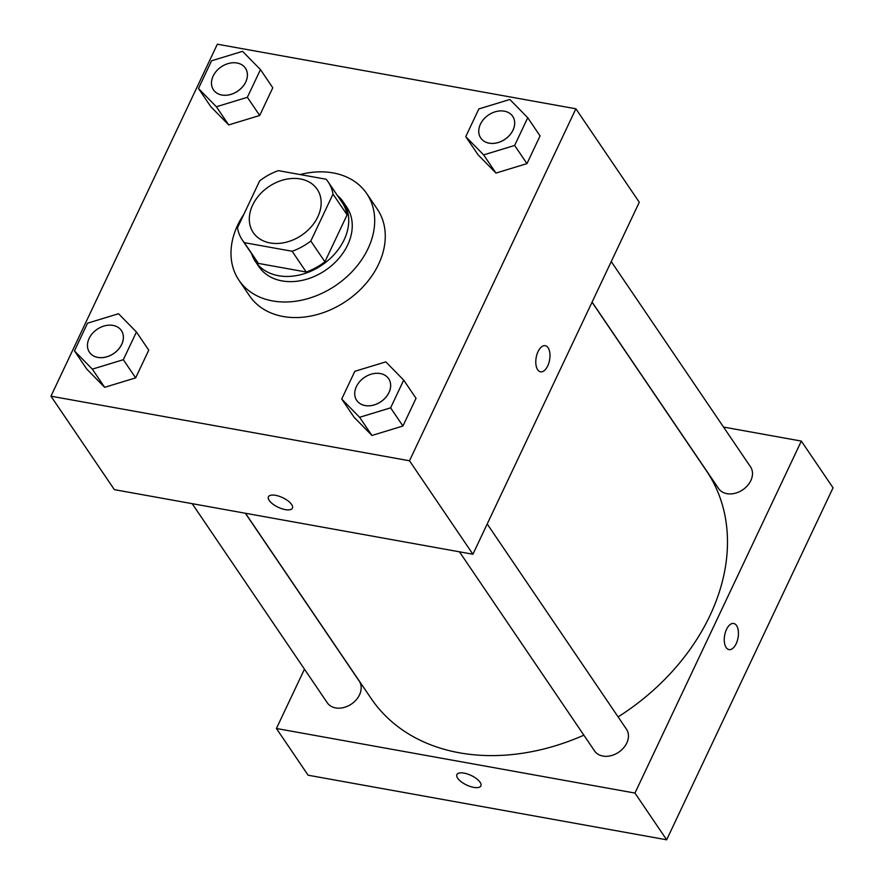 <?xml version="1.0" encoding="UTF-8"?>
<svg xmlns="http://www.w3.org/2000/svg" width="884" height="884" viewBox="0 0 884 884"><rect width="100%" height="100%" fill="white"/><g stroke="black" fill="none" stroke-linecap="round" stroke-linejoin="round"><path stroke-width="1.33" d="M300.361 178.955A38.598 29.327 145.8 0 1 317.179 189.275A38.598 29.327 145.8 0 1 301.698 235.21A38.598 29.327 145.8 0 1 253.299 232.625A38.598 29.327 145.8 0 1 259.31 195.021A38.598 29.327 145.8 0 1 300.361 178.955M259.664 180.877L237.476 227.818A51.836 39.382 145.8 0 0 242.338 240.05A51.836 39.382 145.8 0 0 244.315 242.647L292.129 251.255A51.836 39.382 145.8 0 0 310.814 241.023L333.003 194.082A51.836 39.382 145.8 0 0 328.13 181.85A51.836 39.382 145.8 0 0 326.163 179.253L278.349 170.645A51.836 39.382 145.8 0 0 259.664 180.877M310.814 241.023L324.903 261.797L347.092 214.856L333.003 194.082M328.13 181.85L342.219 202.613A51.836 39.382 145.8 0 1 347.092 214.856M324.903 261.797A51.836 39.382 145.8 0 1 306.218 272.029L292.129 251.255M242.338 240.05L256.437 260.824A51.836 39.382 145.8 0 0 258.404 263.41L306.218 272.029M251.575 253.664A53.073 40.321 -34.2 0 0 255.41 261.52A53.073 40.321 -34.2 0 0 300.35 274.78A53.073 40.321 -34.2 0 0 344.141 239.796A53.073 40.321 -34.2 0 0 343.246 201.917A53.073 40.321 -34.2 0 0 337.368 195.463M343.246 201.917L346.771 207.11A53.073 40.321 145.8 0 1 347.666 244.978A53.073 40.321 145.8 0 1 303.875 279.974A53.073 40.321 145.8 0 1 258.935 266.703L255.41 261.52M258.404 263.41L244.315 242.647M300.151 174.568A77.195 58.642 145.8 0 1 333.102 172.91A77.195 58.642 145.8 0 1 366.727 193.574A77.195 58.642 145.8 0 1 335.776 285.444A77.195 58.642 145.8 0 1 238.967 280.25A77.195 58.642 145.8 0 1 243.862 214.293M366.727 193.574L377.302 209.143A77.195 58.642 145.8 0 1 346.351 301.013A77.195 58.642 145.8 0 1 249.542 295.831L238.967 280.25M341.71 399.038L354.042 417.204L371.943 435.469L402.938 426.011L416.032 398.297L403.701 380.131L385.811 361.865L354.816 371.324L341.71 399.038L359.611 417.292L390.606 407.844L403.701 380.131M74.444 350.893L86.765 369.07L104.666 387.325L135.661 377.866L148.755 350.163L136.434 331.986L118.533 313.732L87.538 323.179L74.444 350.893L92.334 369.147L123.329 359.7L136.434 331.986M50.952 396.187L409.491 460.774L575.882 108.787L217.342 44.2L50.952 396.187L114.367 489.648L472.907 554.235L409.491 460.774M465.746 136.644L478.078 154.81L495.968 173.076L526.963 163.617L540.069 135.904L527.737 117.738L509.847 99.472L478.852 108.931L465.746 136.644L483.647 154.899L514.643 145.451L527.737 117.738M198.469 88.499L210.801 106.677L228.702 124.931L259.697 115.472L272.791 87.77L260.46 69.593L242.57 51.338L211.574 60.786L198.469 88.499L216.37 106.754L247.365 97.306L260.46 69.593M472.907 554.235L639.287 202.237L575.882 108.787M545.24 345.71A13.271 6.818 -79.8 0 1 548.08 347.766A13.271 6.818 -79.8 0 1 548.831 363.07A13.271 6.818 -79.8 0 1 540.533 371.821A13.271 6.818 -79.8 0 1 536.179 357.556A13.271 6.818 -79.8 0 1 545.24 345.71A13.271 6.818 -79.8 0 1 548.091 347.766A13.271 6.818 -79.8 0 1 548.831 363.059A13.271 6.818 -79.8 0 1 540.533 371.821M275.587 495.338A13.271 5.293 25.3 0 1 288.051 500.908A13.271 5.293 25.3 0 1 292.427 508.145A13.271 5.293 25.3 0 1 278.162 507.261A13.271 5.293 25.3 0 1 268.427 496.797A13.271 5.293 25.3 0 1 275.587 495.338M292.427 508.134A13.271 5.293 25.3 0 1 278.173 507.25A13.271 5.293 25.3 0 1 268.438 496.797M592.037 302.217L706.559 471.017A202.635 153.949 145.8 0 1 618.104 716.891M583.871 735.179A202.635 153.949 145.8 0 1 371.192 698.559L245.476 513.261M487.206 523.969L626.469 729.212A19.293 14.663 145.8 0 1 618.734 752.185A19.293 14.663 145.8 0 1 594.523 750.892L459.459 551.815M611.242 261.576L750.505 466.818A19.293 14.663 145.8 0 1 742.759 489.791A19.293 14.663 145.8 0 1 718.559 488.498L592.092 302.096M245.321 513.239L359.191 681.078A19.293 14.663 145.8 0 1 351.456 704.04A19.293 14.663 145.8 0 1 327.257 702.747L192.182 503.67M666.658 839.8L308.118 775.213L276.416 728.493L304.461 669.155L276.416 728.493L634.955 793.07L801.335 441.083L723.521 427.06L801.335 441.083L833.048 487.813L666.658 839.8L634.955 793.07L801.335 441.083M245.443 68.212L245.409 68.167A19.293 14.663 145.8 0 1 245.443 68.212A19.293 14.663 145.8 0 1 237.697 91.174A19.293 14.663 145.8 0 1 213.497 89.881A19.293 14.663 145.8 0 1 213.486 89.859A19.293 14.663 145.8 0 1 216.47 71.04A19.293 14.663 145.8 0 1 237 63.007A19.293 14.663 145.8 0 1 245.409 68.167A19.293 14.663 145.8 0 1 237.674 91.14A19.293 14.663 145.8 0 1 213.475 89.837L213.497 89.881M210.801 106.677L228.702 124.931L216.37 106.754M228.702 124.931L259.697 115.472L247.365 97.306M259.697 115.472L272.791 87.77M121.406 330.605L121.373 330.561A19.293 14.663 145.8 0 1 121.406 330.605A19.293 14.663 145.8 0 1 113.671 353.567A19.293 14.663 145.8 0 1 89.461 352.274A19.293 14.663 145.8 0 1 89.45 352.252L89.439 352.23A19.293 14.663 145.8 0 1 92.444 333.434A19.293 14.663 145.8 0 1 112.975 325.4A19.293 14.663 145.8 0 1 121.373 330.561A19.293 14.663 145.8 0 1 113.638 353.534A19.293 14.663 145.8 0 1 89.439 352.23M86.765 369.07L104.666 387.325L92.334 369.147M104.666 387.325L135.661 377.866L123.329 359.7M135.661 377.866L148.755 350.163M512.687 116.312L512.709 116.356A19.293 14.663 145.8 0 1 512.709 116.356A19.293 14.663 145.8 0 1 504.974 139.318A19.293 14.663 145.8 0 1 480.774 138.026A19.293 14.663 145.8 0 1 480.763 138.003L480.741 137.981A19.293 14.663 145.8 0 1 483.747 119.185A19.293 14.663 145.8 0 1 504.278 111.152A19.293 14.663 145.8 0 1 512.687 116.312A19.293 14.663 145.8 0 1 504.941 139.285A19.293 14.663 145.8 0 1 480.741 137.981M478.078 154.81L495.968 173.076L483.647 154.899M495.968 173.076L526.963 163.617L514.643 145.451M526.963 163.617L540.069 135.904M388.651 378.706L388.684 378.75A19.293 14.663 145.8 0 1 388.684 378.75A19.293 14.663 145.8 0 1 380.938 401.712A19.293 14.663 145.8 0 1 356.738 400.419A19.293 14.663 145.8 0 1 356.727 400.397L356.716 400.375A19.293 14.663 145.8 0 1 359.722 381.579A19.293 14.663 145.8 0 1 380.242 373.545A19.293 14.663 145.8 0 1 388.651 378.706A19.293 14.663 145.8 0 1 380.916 401.679A19.293 14.663 145.8 0 1 356.716 400.375M354.042 417.204L371.943 435.469L359.611 417.292M371.943 435.469L402.938 426.011L390.606 407.844M402.938 426.011L416.032 398.297M457.691 778.229A13.271 5.293 25.3 0 1 456.895 774.583A13.271 5.293 25.3 0 1 471.15 775.467A13.271 5.293 25.3 0 1 480.885 785.92A13.271 5.293 25.3 0 1 470.244 786.484A13.271 5.293 25.3 0 1 457.691 778.229M276.416 728.493L634.955 793.07M456.895 774.572A13.271 5.293 -154.7 0 0 457.691 778.218A13.271 5.293 -154.7 0 0 470.244 786.473A13.271 5.293 -154.7 0 0 480.885 785.92M729.002 649.596A13.271 6.818 100.2 0 0 736.195 643.685A13.271 6.818 -79.8 0 1 729.002 649.596A13.271 6.818 -79.8 0 1 724.648 635.331A13.271 6.818 -79.8 0 1 733.709 623.485A13.271 6.818 -79.8 0 1 736.195 643.685A13.271 6.818 100.2 0 0 733.709 623.485"/></g></svg>
